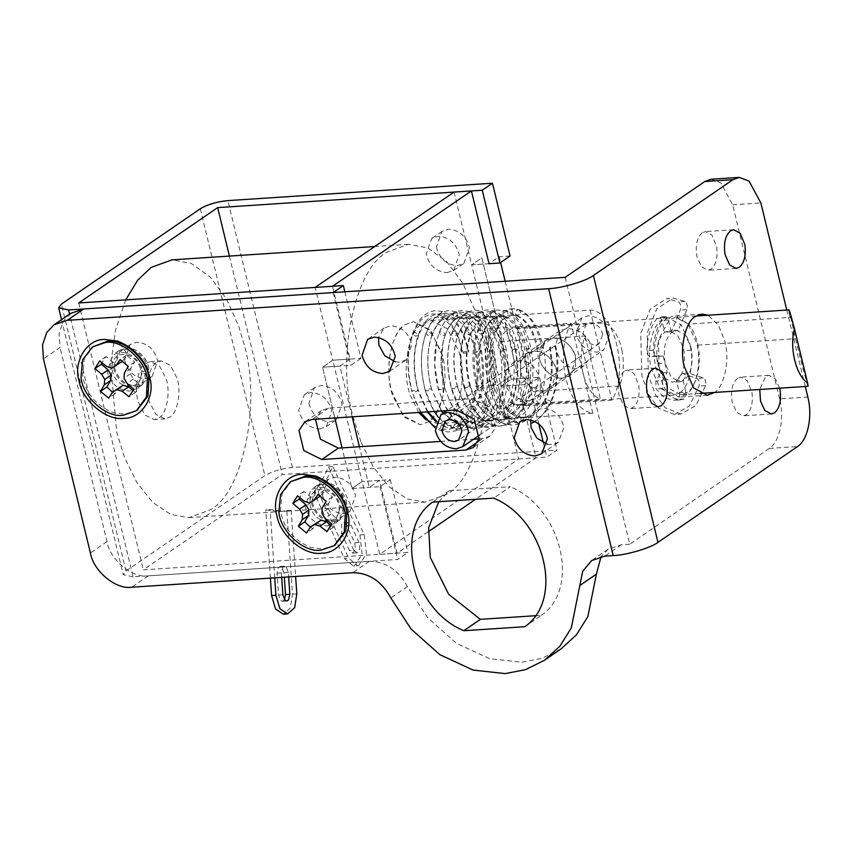 <?xml version="1.0" encoding="UTF-8"?>
<svg xmlns="http://www.w3.org/2000/svg" width="851" height="851" viewBox="0 0 851 851"><rect width="100%" height="100%" fill="white"/><g stroke="black" fill="none" stroke-linecap="round" stroke-linejoin="round"><path stroke-width="0.64" stroke-dasharray="4.25 3.19" d="M94.035 345.825L84.281 358.622L82.621 375.589C85.419 392.79 95.461 405.119 112.768 412.586L124.778 414.16L137.085 410.235M125.278 385.716L130.554 386.407C138.522 385.067 142.074 379.748 141.192 370.451C138.319 360.399 132.192 355.048 122.81 354.41C107.726 354.654 108.683 380.982 125.278 385.716M133.267 390.673L135.447 392.428L140.149 384.801L133.394 379.035L130.394 373.855L130.831 368.43L134.628 361.983L126.448 355.197L122.406 361.452L118.14 363.696L112.928 362.079L106.045 356.537L101.854 362.675M112.502 392.215L115.055 393.768L119.087 387.513M106.045 356.537L99.673 360.909M112.928 362.079L106.556 366.451M118.14 363.696L111.768 368.068M126.448 355.197L120.076 359.569M134.628 361.983L128.256 366.355M130.831 368.43L124.459 372.812M130.394 373.855L124.023 378.227M133.394 379.035L127.022 383.418M140.149 384.801L133.777 389.173M135.447 392.428L129.075 396.8M115.055 393.768L108.683 398.14M291.914 480.698L282.149 493.495L280.5 510.472C283.287 527.673 293.34 540.002 310.647 547.47L322.646 549.044L334.964 545.119M323.146 520.599L328.422 521.291C336.4 519.95 339.943 514.621 339.07 505.334C336.188 495.282 330.06 489.931 320.678 489.293C305.594 489.538 306.551 515.866 323.146 520.599M331.135 525.556L333.326 527.312L338.028 519.684L331.273 513.919L328.263 508.728L328.709 503.313L332.496 496.856L324.316 490.08L320.284 496.335L316.008 498.58L310.806 496.963L303.913 491.421L299.733 497.548M310.37 527.099L312.923 528.652L316.955 522.397M303.913 491.421L297.542 495.793M310.806 496.963L304.435 501.335M316.008 498.58L309.636 502.952M324.316 490.08L317.944 494.452M332.496 496.856L326.124 501.239M328.709 503.313L322.338 507.685M328.263 508.728L321.891 513.11M331.273 513.919L324.901 518.291M338.028 519.684L331.656 524.056M333.326 527.312L326.954 531.684M312.923 528.652L306.551 533.024M462.912 352.367C466.774 350.835 468.582 350.718 468.337 352.016C464.476 353.537 462.667 353.654 462.912 352.367L462.487 352.942C459.104 335.209 451.945 323.497 440.988 317.806L439.329 314.785L442.318 311.572L444.733 314.721C455.828 319.221 463.699 331.645 468.337 352.016L468.763 351.431C466.646 341.432 463.423 332.943 459.083 325.954C451.434 314.476 444.977 312.253 443.073 311.7L436.159 310.626C428.851 311.136 422.756 315.136 417.873 322.635L412.682 333.135C406.64 350.942 406.384 370.483 411.905 391.737L412.139 391.3C412.512 392.439 414.437 392.215 417.947 390.662C412.586 370.121 412.778 351.357 418.511 334.347C424.883 318.136 433.627 311.594 444.733 314.721L443.137 317.487L435.659 317.125L430.138 319.082C425.649 321.816 421.83 327.295 418.681 335.528L415.288 336.145L412.852 334.326L412.682 333.145L414.501 332.241L418.511 334.347L418.681 335.528C413.15 351.899 412.99 370.132 418.181 390.226L417.947 390.662C417.586 389.524 415.65 389.737 412.139 391.3C406.767 370.483 407.001 351.484 412.852 334.326C419.32 318.061 428.149 311.551 439.329 314.785C450.445 319.391 458.306 331.922 462.912 352.367M531.875 423.032L541.896 416.096L549.991 403.576C557.299 386.311 559.001 367.228 555.086 346.304C556.203 347.304 554.618 347.931 550.31 348.187C549.182 347.197 550.778 346.57 555.086 346.304L555.873 346.687C559.735 367.1 558.054 385.843 550.842 402.906L550.129 400.864L545.885 399.417L529.641 416.99L518.387 417.352C507.175 413.426 498.835 402.417 493.378 384.301C488.538 365.792 488.697 348.857 493.867 333.518L502.356 319.614L513.44 315.125L511.781 315.168C505.664 315.647 500.356 321.423 495.878 332.496L493.867 333.518L490.836 332.411L489.857 330.156L491.857 329.135L495.782 331.337L495.878 332.496C490.623 347.995 490.463 365.292 495.388 384.386L493.378 384.301L489.144 386.024L491.144 386.109L495.388 384.386C497.899 393.205 501.335 400.534 505.696 406.363L508.59 409.842L519.738 417.309L518.387 417.352L516.142 421.288L517.759 423.447L519.121 423.404L521.195 421.107L520.833 418.075L519.738 417.309L529.641 416.99L532.162 415.82C537.141 413.075 541.438 407.831 545.034 400.087L547.065 403.087L549.991 403.576L550.842 402.906L545.555 412.075L535.162 421.532M550.31 348.187L549.512 347.804C553.118 366.983 551.618 384.407 545.034 400.087L545.885 399.417C552.384 383.939 553.863 366.855 550.31 348.187M418.735 412.458L410.31 395.151C401.257 372.259 407.937 330.624 422.5 323.529L430.851 320.497L447.456 328.794L458.966 351.623C466.976 374.631 459.848 413.82 445.977 420.575L437.627 423.607L426.138 419.99M405.15 324.667L413.501 321.646L430.106 329.933L441.616 352.761C449.626 375.77 442.499 414.958 428.627 421.713L420.277 424.745L404.47 417.33L392.96 396.289C383.907 373.408 390.588 331.773 405.15 324.667L413.501 321.646L430.968 330.943L442.371 355.697L443.211 395.13L437.18 411.873L428.627 421.713L420.277 424.745L402.81 415.437L391.29 390.247C388.928 380.631 388.29 370.142 389.364 358.782C391.875 341.442 397.13 330.071 405.15 324.667M505.154 281.266L528.567 378.025L518.365 385.024L535.981 457.817L475.528 499.314M454.062 192.071L471.667 264.852L489.017 263.714L499.218 256.715L500.611 262.491M352.186 416.841L339.911 366.079L350.101 359.079L332.496 286.287M428.17 531.822L397.066 553.171L379.45 480.389L369.26 487.389L359.42 446.743M489.017 263.714L471.667 264.852L501.016 386.173L511.217 379.174L481.868 257.864L471.667 264.852L481.868 257.864L511.217 379.174L501.016 386.173L518.631 458.955L379.716 554.309L362.1 481.528L351.91 488.527L342.07 447.881L351.91 488.527L369.26 487.389M379.45 480.389L362.1 481.528L390.301 479.677L380.099 486.676L351.91 488.527L362.1 481.528L332.752 360.218L322.561 367.217L334.837 417.979L322.561 367.217L332.752 360.218L315.147 287.425M518.365 385.024L501.016 386.173L529.216 384.312L539.406 377.312L511.217 379.174L528.567 378.025M510.057 256.002L499.218 256.715M344.846 291.808L360.952 358.367L332.752 360.218L350.101 359.079M360.952 358.367L350.75 365.366L322.561 367.217L339.911 366.079M379.716 554.309L397.066 553.171M518.631 458.955L535.981 457.817M312.253 502.005C315.402 513.589 322.391 519.77 333.22 520.567L339.783 518.333L345.378 502.728C342.23 491.144 335.241 484.964 324.412 484.166L317.849 486.4L312.253 502.005M322.455 495.005C325.603 506.59 332.581 512.781 343.41 513.568L349.974 511.345L355.569 495.729C352.431 484.145 345.442 477.964 334.613 477.166L328.05 479.4L322.455 495.005M114.385 367.121C117.534 378.706 124.512 384.897 135.341 385.684L141.904 383.461L147.5 367.845C144.362 356.261 137.373 350.08 126.544 349.293L119.98 351.516L114.385 367.121M124.576 360.122C127.724 371.706 134.713 377.897 145.542 378.684L152.106 376.461L157.701 360.845C154.552 349.261 147.563 343.081 136.734 342.293L130.171 344.517L124.576 360.122M447.115 272.628L453.679 270.405L459.274 254.8C456.125 243.216 449.137 237.025 438.308 236.238L431.744 238.461L426.149 254.077C429.298 265.661 436.286 271.841 447.115 272.628M436.34 247.077C439.488 258.661 446.477 264.842 457.306 265.64L463.869 263.406L469.465 247.801C466.316 236.216 459.327 230.025 448.498 229.238L441.946 231.461L436.34 247.077M319.678 428.893L326.231 426.67L331.837 411.065C328.688 399.481 321.699 393.29 310.87 392.502L304.307 394.726L298.712 410.342C301.86 421.926 308.849 428.106 319.678 428.893M308.902 403.342C312.051 414.926 319.04 421.107 329.869 421.894L336.432 419.671L342.028 404.065C338.879 392.481 331.89 386.29 321.061 385.503L314.508 387.726L308.902 403.342M539.374 357.26C539.991 367.589 553.118 379.663 562.5 378.025L569.713 375.578L575.467 367.366L575.446 356.431C571.244 344.623 563.702 338.475 552.81 337.985L545.597 340.432L539.374 357.26M555.288 346.336C558.107 359.888 565.064 367.324 576.159 368.643L583.807 365.898L590.722 357.069L591.381 345.495C586.509 334.135 578.212 328.507 566.489 328.614L559.692 330.762L555.288 346.336M540.47 393.045L536.502 398.374L529.716 400.523C517.536 400.576 509.164 394.662 504.611 382.79L505.632 371.664L512.376 363.239L520.014 360.494C529.822 361.25 536.513 367.526 540.077 379.312L540.47 393.045M533.694 351.112C543.98 351.399 551.416 357.154 555.99 368.387C557.575 373.174 557.426 377.95 555.543 382.695L550.597 388.694L543.374 391.141L529.311 386.109L520.642 372.302L520.727 361.76L526.471 353.559L533.694 351.112L526.471 353.559L520.918 361.154L520.386 371.079C521.355 381.259 534.279 392.736 543.374 391.141L550.597 388.694L556.873 372.323C556.501 361.888 543.246 349.442 533.694 351.112M145.691 363.292L150.393 361.59L159.594 366.09L166.073 378.631C170.753 391.545 166.828 414.022 158.903 417.873L154.201 419.575L145 415.075L138.522 402.534C133.841 389.62 137.777 367.143 145.691 363.292M149.372 401.821C144.681 388.907 148.617 366.43 156.541 362.579L161.233 360.877L170.445 365.377L176.923 377.918C181.603 390.832 177.668 413.309 169.743 417.16L165.051 418.862L155.85 414.363L149.372 401.821M125.703 299.882L115.587 329.762L110.704 364.6L116.768 432.468L124.491 457.327L136.926 482.591L152.84 502.473L170.817 514.472L188.965 517.599L209.846 510.036C242.684 493.825 261.587 403.055 244.216 344.985L238.823 326.497L226.526 299.009L210.144 276.947L191.241 263.448L172.019 259.853M360.888 441.786L353.165 416.937C335.794 358.867 354.697 268.097 387.535 251.885L408.416 244.311L427.638 247.907L446.541 261.406L462.923 283.468L475.209 310.955L480.613 329.454C497.973 387.513 479.07 478.283 446.232 494.505L425.362 502.069L407.214 498.931L389.237 486.932L373.312 467.05L360.888 441.786M286.808 510.557L291.148 510.27L284.383 511.334L270.118 509.589L265.778 509.877L280.053 511.621L286.808 510.557L292.467 594.136L290.319 607.997L283.298 614.167M357.728 565.766L358.707 565.607L366.483 553.82L364.217 534.63L332.815 466.55C328.656 476.443 323.742 484.857 318.061 491.793L313.721 492.08L344.336 558.469L353.388 566.043L357.728 565.766L348.676 558.182L344.336 558.469M332.815 466.55L328.486 466.837C324.316 476.73 319.402 485.144 313.721 492.08M525.163 405.842L503.398 315.87L590.147 310.168C614.305 309.498 629.463 372.185 611.912 400.14L525.163 405.842L517.419 415.245L508.111 418.969L506.047 418.958L592.796 413.256C580.456 411.214 571.489 399.715 565.872 378.769C563.5 368.823 562.851 358.335 563.958 347.304C565.138 337.528 567.5 329.528 571.032 323.295L484.283 328.997L492.016 319.593L501.335 315.87L430.851 320.497M503.398 315.87L501.335 315.87M506.047 418.958L484.283 328.997M592.796 413.256L571.032 323.295M364.217 534.63L359.877 534.917L328.486 466.837M359.877 534.917L362.154 554.107L354.378 565.894L353.388 566.043M341.485 533.215L349.527 550.629L352.867 553.107L355.463 549.172L354.697 542.768L346.676 525.386L343.666 522.865L341.73 524.184L341.485 533.215L345.825 532.928L346.07 523.897L348.006 522.578L351.016 525.099L346.676 525.386M318.061 491.793L348.676 558.182M351.016 525.099L359.037 542.481L359.803 548.884L357.207 552.82L353.856 550.352L349.527 550.629M345.825 532.928L353.856 550.352M270.395 578.106L265.778 509.877M284.521 599.732L282.447 601.274L280.649 600.529L278.543 595.051L277.054 573.18L278.426 567.468L280.117 566.479L281.904 567.223L284.021 572.68L284.33 577.191M274.735 577.829L270.118 509.589M291.148 510.27L295.627 576.457M281.702 577.372L281.394 572.893L282.755 567.181L284.457 566.202L286.244 566.936L288.361 572.404L288.659 576.914M133.118 576.85L123.235 574.712L125.969 570.989L264.884 475.635C272.139 471.337 281.319 468.624 292.425 467.497L557.011 450.105L546.821 457.104L282.234 474.496L143.319 569.851L407.906 552.459L397.704 559.458L133.118 576.85L69.569 314.136M333.145 292.574L350.75 365.366M229.398 256.087L282.234 474.496M78.749 302.967L143.319 569.851M590.147 310.168L611.912 400.14M539.406 377.312L557.011 450.105M529.216 384.312L538.779 423.872M543.385 442.882L546.821 457.104M380.099 486.676L397.704 559.458M390.301 479.677L407.906 552.459M681.938 373.504L696.809 378.355C698.948 379.706 699.703 382.269 699.075 386.056L689.438 405.906L674.439 414.511L680.949 414.075L695.948 405.48L705.585 385.631C706.202 381.844 705.447 379.28 703.309 377.929L688.438 373.078L681.938 373.504L676.502 380.78C683.172 375.057 685.661 365.026 683.981 350.686L683.374 347.761L677.673 335.39L668.939 330.741L671.662 331.05L680.289 310.072C681.257 306.594 680.726 303.86 678.715 301.892L666.822 298.52L673.322 298.095L685.215 301.467C687.236 303.435 687.757 306.158 686.789 309.647L678.173 330.624L671.662 331.05M683.002 380.344L685.863 392.151L679.353 392.577L676.502 380.78L683.002 380.344L688.438 373.078M679.353 392.577C679.938 395.97 679.364 398.236 677.63 399.374L673.513 400.332L664.237 397.598L656.068 388.833L655.813 381.067L660.663 373.036L656.642 356.431L649.845 356.399C647.951 355.973 646.941 354.016 646.803 350.538C647.451 335.837 651.132 324.859 657.855 317.614L660.153 317.391L661.908 320.444L664.759 332.252L668.929 330.741L664.759 332.252C657.78 338.475 655.376 348.984 657.546 363.76L663.589 377.631L672.322 382.29L676.502 380.78M674.439 414.511L658.759 408.225L649.143 395.502L641.952 376.195L640.686 333.507L650.27 309.126L666.822 298.52M685.863 392.151C686.438 395.545 685.863 397.811 684.14 398.949L680.013 399.906L670.748 397.172L662.578 388.407L662.312 380.642L655.813 381.067M678.173 330.624L675.439 330.316L671.269 331.826L668.407 320.019L666.652 316.966L664.354 317.189C657.632 324.433 653.951 335.411 653.313 350.112C653.44 353.59 654.451 355.548 656.344 355.973L663.152 356.005L667.163 372.6L662.312 380.642M680.949 414.075L665.269 407.799L655.653 395.077L648.462 375.77L647.185 333.071L656.781 308.7L673.322 298.095M667.163 372.6L660.663 373.036M663.152 356.005L656.642 356.431M671.269 331.826L664.759 332.252M609.369 335.039C606.518 323.103 599.498 316.678 588.296 315.753L581.733 317.976L576.201 333.9C579.467 345.336 586.435 351.42 597.104 352.144L603.667 349.921L609.369 335.039M602.699 334.603C600.987 327.444 596.774 323.582 590.062 323.029L586.126 324.369L582.797 333.922C584.765 340.783 588.945 344.432 595.338 344.868L599.274 343.527L602.699 334.603M789.079 309.902L795.462 338.719C802.631 368.377 810.343 396.364 807.588 382.982M688.576 324.082L675.683 317.349L669.418 319.625L658.472 339.56L659.1 369.132L667.663 387.694L680.757 394.673L687.023 392.407C696.331 387.694 702.266 362.686 697.841 345.134C696.246 336.953 693.15 329.933 688.576 324.082L790.462 317.38M691.565 350.186L690.969 347.261L685.257 334.89L676.524 330.241L672.354 331.752C665.365 337.975 662.961 348.485 665.142 363.271L671.184 377.142L679.917 381.791L684.087 380.28C690.757 374.557 693.257 364.526 691.565 350.186L683.981 350.686M552.81 337.985L545.597 340.432L540.034 348.027L539.502 357.963C540.47 368.143 553.395 379.62 562.5 378.025L569.713 375.578L575.989 359.196C575.616 348.772 562.362 336.326 552.81 337.985M690.533 347.123L689.746 343.389L681.194 324.827L668.088 317.849L661.823 320.125C652.366 324.88 646.494 350.506 651.143 368.036L660.068 388.194L673.173 395.172L679.438 392.907C688.406 388.29 694.459 364.654 690.533 347.123M622.219 351.612C619.028 336.166 613.039 326.603 604.242 322.923L517.493 328.624L513.025 328.039L504.686 331.996L498.378 341.751L585.126 336.049C580.967 346.889 580.201 359.048 582.829 372.525C586.254 386.886 592.105 395.736 600.38 399.087L513.632 404.789L518.11 405.363L526.439 401.417L532.747 391.662L619.496 385.96C623.421 375.929 624.326 364.473 622.219 351.612M604.242 322.923L619.496 385.96M517.493 328.624L532.747 391.662M585.126 336.049L600.38 399.087M498.378 341.751L513.632 404.789M148.723 368.643C148.361 358.526 135.511 346.463 126.246 348.08L119.246 350.452L113.343 367.441C116.832 379.631 124.257 386.12 135.639 386.897L142.638 384.524L148.723 368.643L142.542 371.961C140.787 363.122 135.469 356.824 126.597 353.069L120.193 352.229L113.194 354.601L107.29 371.589C110.779 383.79 118.204 390.269 129.586 391.045L136.585 388.673L142.542 371.961L148.989 377.897M346.602 503.526C346.229 493.41 333.379 481.336 324.125 482.953L317.125 485.325L311.211 502.324C314.7 514.515 322.135 521.003 333.518 521.78L340.506 519.408L346.602 503.526L340.411 506.845C338.655 498.005 333.347 491.708 324.465 487.953L318.072 487.112L311.072 489.485L305.158 506.473C308.647 518.674 316.083 525.152 327.454 525.929L334.454 523.556L340.411 506.845L346.857 512.781M702.277 232.738C697.043 237.408 695.235 245.279 696.873 256.364L701.405 266.767L707.947 270.256L711.085 269.129C716.085 264.842 717.957 257.321 716.691 246.567L711.957 235.089L705.415 231.6L702.277 232.738M667.258 318.306C657.483 323.263 651.249 349.527 655.898 367.94L665.408 389.79L679.162 397.119L685.746 394.736C695.012 389.928 701.415 365.739 697.522 347.346L696.575 342.74L687.587 323.252L673.832 315.923L667.258 318.306M713.936 392.885C723.201 388.067 729.605 363.888 725.712 345.495L724.765 340.889L718.34 324.986L708.106 315.221M624.304 371.132C619.071 375.802 617.262 383.684 618.9 394.768L623.421 405.172L629.974 408.661L633.112 407.523C638.112 403.236 639.984 395.715 638.718 384.96L633.984 373.483L627.432 369.994L624.304 371.132M737.498 378.301C732.264 382.982 730.456 390.854 732.094 401.938L736.615 412.341L743.168 415.831L746.306 414.703C751.305 410.405 753.178 402.885 751.912 392.13L747.178 380.663L740.625 377.174L737.498 378.301M779.676 388.173L775.367 378.812L768.825 375.323L765.687 376.45L759.752 389.481M547.353 444.243L551.682 444.584L558.245 442.36L563.958 427.479C561.096 415.543 554.075 409.118 542.885 408.193L536.321 410.416L530.641 419.905M395.215 361.813L399.545 362.154L406.108 359.93L411.82 345.038C408.959 333.113 401.938 326.688 390.747 325.763L384.184 327.986L378.504 337.475M565.202 277.32L629.761 544.204L769.315 448.413C779.654 441.914 784.601 418.149 779.633 398.896L807.822 397.045M711.01 179.253L720.85 182.901L732.668 204.793L779.633 398.896M786.781 310.051L805.269 386.492M535.3 615.73L541.353 615.337L524.79 626.708M438.744 501.728L449.254 490.75L432.68 502.122M449.254 490.75L510.249 486.74L493.676 498.122M541.353 615.337C580.978 588.466 561.415 507.643 510.249 486.74M479.039 438.882L482.506 438.659L489.719 436.212L495.58 427.617L490.708 407.586L472.773 398.63L328.646 408.097L321.38 410.554L315.487 419.245M440.616 441.414L473.539 439.244M629.761 544.204L621.294 544.757L608.167 549.214L601.072 556.618M70.612 313.413L63.314 321.135L59.113 333.411L60.006 347.495L43.444 358.877M561.086 648.877L542.066 658.291L521.716 662.227L489.644 658.685L456.423 643.282L427.617 617.624L407.416 586.552C398.268 569.872 385.567 561.469 369.313 561.33L148.308 575.85C132.607 578.542 109.875 559.703 106.971 541.598L60.006 347.495M518.333 309.594C521.567 311.87 521.248 313.966 517.376 315.891C514.153 313.625 514.472 311.519 518.333 309.594L511.994 308.679C504.856 309.317 498.973 313.381 494.325 320.87L489.857 330.156C484.091 347.155 483.857 365.781 489.134 386.024C494.931 406.012 504.462 418.49 517.759 423.447L519.121 423.404C506.536 418.894 497.218 406.459 491.144 386.109C485.772 365.292 486.006 346.293 491.857 329.135L501.367 313.679L513.781 308.679L518.333 309.594C529.45 314.2 537.311 326.731 541.917 347.176L543.353 347.57C547.204 367.93 545.534 386.631 538.343 403.661L537.045 401.098L534.034 400.087L532.513 400.874L532.758 402.353L536.821 404.438L538.343 403.661L533.056 412.809C527.322 420.617 520.397 424.734 512.281 425.149L505.951 424.266C509.579 422.085 509.802 419.979 506.643 417.958C503.015 420.139 502.792 422.245 505.951 424.266C493.367 419.756 484.049 407.331 477.985 386.971C472.603 366.153 472.837 347.165 478.688 329.997L486.261 316.551L495.995 310.03L505.164 310.466C516.28 315.061 524.142 327.592 528.748 348.038C532.662 368.962 530.971 388.045 523.652 405.299C515.727 421.66 505.43 428.276 492.782 425.128C480.209 420.617 470.88 408.193 464.816 387.843C459.434 367.015 459.668 348.027 465.518 330.869L477.932 313.125L491.995 311.328C503.122 315.934 510.972 328.454 515.578 348.91C519.493 369.823 517.802 388.907 510.483 406.172C502.558 422.532 492.261 429.138 479.613 426L471.007 421.405L459.742 408.118L451.647 388.705C446.264 367.887 446.498 348.889 452.349 331.73L458.7 319.774L468.114 312.264L478.836 312.189C489.953 316.795 497.814 329.326 502.409 349.772C506.334 370.685 504.632 389.779 497.314 407.033C489.389 423.394 479.102 430 466.444 426.862L454.487 419.32L444.52 405.278L438.478 389.567L434.659 364.217L436.914 340.166L439.18 332.603C445.647 316.338 454.477 309.817 465.667 313.062C476.783 317.668 484.644 330.188 489.251 350.633C493.165 371.557 491.463 390.641 484.155 407.895C476.22 424.255 465.933 430.872 453.285 427.723C440.701 423.213 431.383 410.788 425.309 390.439C419.937 369.611 420.171 350.623 426.021 333.464C432.489 317.2 441.307 310.689 452.498 313.923C463.614 318.529 471.475 331.05 476.081 351.506C479.996 372.419 478.294 391.503 470.986 408.767C463.05 425.128 452.764 431.734 440.116 428.596L441.85 430.936L443.126 430.936L445.509 427.106L435.818 421.67M427.33 411.895L417.947 390.662M441.403 410.969L431.553 389.269C430 388.513 427.925 388.896 425.309 390.439C426.862 391.194 428.947 390.8 431.553 389.269C426.351 369.334 426.532 351.112 432.095 334.603C430.553 336.858 428.521 336.475 426.021 333.464C427.564 331.209 429.585 331.592 432.095 334.603C438.286 318.87 446.775 312.519 457.551 315.54L453.966 317.785L452.498 313.923L454.636 311.679L456.083 311.689L457.157 312.487L457.551 315.54C468.316 319.912 475.954 331.975 480.453 351.729L475.124 352.346L480.528 350.548L481.411 350.889L480.453 351.729C484.315 372.057 482.708 390.641 475.635 407.491L472.752 406.065L470.348 406.852L470.986 408.767L475.294 410.139L476.273 409.405L475.635 407.491C467.922 423.543 457.881 430.085 445.509 427.106L443.775 424.766L441.19 425.553L440.116 428.596C427.532 424.085 418.213 411.65 412.139 391.3M426.021 333.464L431.063 322.646C435.903 315.136 441.967 311.126 449.254 310.615L456.083 311.679C457.966 312.232 464.338 314.434 471.88 325.763C476.156 332.645 479.326 341.028 481.411 350.889C485.453 372.11 483.74 391.609 476.273 409.405L470.635 419.181C464.263 427.776 456.583 432.021 447.573 431.914L441.85 430.936L435.042 427.798M425.309 390.439L425.287 390.598C419.841 369.642 420.096 350.378 426.064 332.826M445.243 334.794L443.19 341.666C439.903 356.303 440.414 371.759 444.743 388.035L444.722 387.982C442.084 387.652 440.01 388.173 438.478 389.567C441.105 389.907 443.19 389.375 444.722 387.982L441.095 364.217L443.19 341.666L445.243 334.794C442.626 336.432 440.616 335.709 439.18 332.603C441.797 330.954 443.818 331.688 445.243 334.794C451.253 319.487 459.508 313.306 469.986 316.253L466.157 317.391L465.667 313.062L468.912 311.615L470.348 313.083L469.986 316.253C480.464 320.487 487.878 332.209 492.261 351.42L487.602 351.729L489.251 350.633L493.527 350.059L492.261 351.42C496.005 371.164 494.452 389.215 487.58 405.587L482.911 405.448L484.155 407.895L487.197 408.874L488.91 407.714L487.58 405.587C480.092 421.192 470.337 427.553 458.317 424.66L456.774 423.117L454.796 423.415L453.285 427.723L454.817 429.266L457.923 427.819L458.317 424.66L443.031 413.192M439.18 332.603L444.158 322.433C448.934 315.008 454.934 311.051 462.157 310.551L468.912 311.615C481.155 316.902 489.485 329.805 493.899 350.325C497.888 371.259 496.197 390.492 488.825 408.044C485.442 415.533 481.134 421.256 475.879 425.223C471.209 428.702 466.135 430.383 460.678 430.255L454.817 429.266L438.222 417.139M479.613 426C483.453 426.202 484.559 424.383 482.932 420.522C479.092 420.309 477.996 422.139 479.613 426L471.007 421.405C462.125 414.235 455.593 403.278 451.402 388.513C446.073 368.047 446.328 349.229 452.158 332.071L458.7 319.774L461.891 316.221C470.837 308.392 478.751 310.168 481.57 311.423L483.198 313.679L482.113 316.721L479.379 317.497L478.273 316.657L478.836 312.189L481.57 311.423C493.591 316.54 501.835 329.305 506.281 349.729L503.835 351.037L499.973 351.08L502.409 349.772L506.281 349.729C510.217 370.419 508.536 389.428 501.239 406.767L499.282 403.853L495.42 403.991L497.314 407.033L501.239 406.767L495.739 416.288C489.57 424.596 482.134 428.734 473.411 428.691L467.614 427.713L468.933 427.702L471.092 425.489L470.773 422.426L469.592 421.575L466.997 422.394L466.444 426.862L467.614 427.713C460.614 425.436 454.487 420.564 449.232 413.097L444.52 405.278L438.478 389.567C433.904 372.344 433.382 355.888 436.914 340.166L439.222 332.486M518.993 309.721L518.993 309.721C520.78 310.243 527.003 312.402 534.332 323.561C538.375 330.177 541.385 338.177 543.353 347.57L541.608 348.633L537.002 348.729C540.587 367.866 539.087 385.237 532.513 400.874L532.513 400.874C527.939 410.522 522.461 416.256 516.089 418.075L512.132 418.703L507.292 418.043L496.027 410.459L493.389 407.289C488.985 401.459 485.506 394.087 482.964 385.195L481.687 384.982C477.188 385.907 475.954 386.567 477.985 386.971C482.474 386.056 483.719 385.386 481.687 384.982C476.858 366.483 477.017 349.57 482.177 334.241L479.113 333.656L477.432 330.933L478.688 329.997L482.964 331.571L483.442 333.305L482.177 334.241L488.942 322.135L497.665 316.264L505.707 316.604L504.324 316.561L502.675 314.242L505.164 310.466L507.696 311.381L507.962 314.445L505.707 316.604C515.621 320.614 522.652 331.709 526.801 349.91L524.673 349.697L525.641 348.772L530.95 348.367L526.801 349.91C530.354 368.547 528.875 385.599 522.397 401.055L520.099 401.81L520.067 402.714L523.652 405.299L525.897 404.65L525.269 402.523L522.397 401.055C515.344 415.745 506.164 421.734 494.856 419.022C490.984 420.043 490.304 422.075 492.782 425.128C496.654 424.106 497.346 422.064 494.856 419.022C483.591 415.075 475.22 404.012 469.741 385.822C465.582 386.354 463.933 387.035 464.816 387.843C468.975 387.301 470.614 386.631 469.741 385.822L470.412 386.067C465.465 366.909 465.614 349.538 470.869 333.964L470.231 334.666C466.125 334.773 464.55 333.507 465.518 330.869C469.624 330.762 471.199 332.028 470.231 334.666L481.464 318.529L493.984 316.859L491.889 317.125L490.421 315.604L491.995 311.328L494.729 311.402L495.718 314.168L493.984 316.859C504.015 320.923 511.121 332.145 515.312 350.538L512.642 350.623L512.77 349.804L515.578 348.91L518.61 349.08L515.312 350.538C518.908 369.408 517.419 386.673 510.845 402.321L508.132 402.427L507.951 404.342L510.483 406.172L513.196 406.065L513.376 404.14L510.845 402.321C503.707 417.213 494.399 423.277 482.932 420.522L474.954 416.299L464.774 404.331L457.434 386.822C453.913 386.928 451.987 387.556 451.647 388.705C455.168 388.599 457.093 387.971 457.434 386.822L457.678 387.014C452.689 367.706 452.838 350.197 458.136 334.486L457.944 334.837C454.455 335.751 452.594 334.709 452.349 331.73C455.838 330.816 457.7 331.858 457.944 334.837L463.827 323.699L472.369 316.859L482.113 316.721C492.325 320.859 499.569 332.294 503.835 351.037C507.494 370.281 505.983 387.886 499.282 403.853C491.984 419.054 482.485 425.245 470.773 422.426L459.593 415.448L450.264 402.342L444.722 387.982M463.816 323.699L458.136 334.486M457.434 386.822C452.477 367.866 452.647 350.538 457.944 334.837M469.741 385.822C464.859 367.175 465.029 350.123 470.231 334.666M492.484 425.043L492.484 425.043C479.315 419.937 469.869 407.448 464.135 387.599L464.816 387.843M482.964 385.195C478.039 366.111 478.198 348.814 483.442 333.305C486.729 324.816 490.687 319.433 495.303 317.178L497.665 316.264C498.037 315.71 500.26 315.806 504.324 316.561L504.324 316.561C515.078 322.55 521.844 333.549 524.61 349.591L524.61 349.591C528.194 368.749 526.684 386.163 520.099 401.81L520.099 401.81C508.419 423.553 499.739 419.639 494.814 419L494.452 418.894C484.113 415.245 476.103 404.31 470.412 386.067M507.292 418.043L506.643 417.958C495.452 414.043 487.134 403.055 481.687 384.982M517.376 315.891L513.451 315.125L517.376 315.891C527.28 319.891 534.29 330.975 538.428 349.123M432.095 334.603L432.053 335.241C435.148 327.124 438.903 321.731 443.318 319.051L448.732 317.125L453.966 317.785C464.731 323.359 471.794 334.879 475.124 352.346L475.124 352.346C478.836 372.366 477.241 390.535 470.348 406.852L470.348 406.852C457.998 429.542 449.232 425.436 443.765 424.766L436.159 420.702M432.053 335.241L432.053 335.241C426.617 351.357 426.457 369.313 431.574 389.109L431.553 389.269M445.201 334.9L445.201 334.9C452.572 317.349 459.71 317.21 461.614 317.051L466.752 317.7C477.113 322.795 484.059 334.135 487.602 351.729L487.602 351.729C491.272 371.462 489.708 389.364 482.911 405.448L482.911 405.448C471.103 427.596 461.785 423.883 456.774 423.117L443.222 413.065M463.827 323.699C471.645 316.742 476.837 314.668 479.379 317.497L487.963 323.774L493.718 332.539L499.973 351.08C503.601 370.557 502.058 388.237 495.356 404.119L495.356 404.119C483.708 425.989 474.539 422.319 469.592 421.575L469.592 421.575C460.37 418.532 453.636 409.31 450.264 402.342L444.743 388.035M482.932 420.522L474.954 416.299C467.465 410.395 461.71 400.63 457.678 387.014M470.869 333.964C473.22 327.72 476.039 323.125 479.315 320.189L481.464 318.529C485.006 316.327 488.485 315.859 491.889 317.125L491.889 317.125C502.558 322.923 509.355 333.996 512.281 350.367L512.281 350.367C515.887 369.653 514.366 387.162 507.728 402.895L507.728 402.895C495.963 424.777 487.229 420.82 482.262 420.192M464.135 387.599C458.849 367.281 459.093 348.602 464.88 331.56L465.518 330.869M505.292 424.181C492.006 419.213 482.474 406.746 476.709 386.769L476.709 386.769C471.433 366.526 471.677 347.921 477.432 330.933L482.028 321.455C485.793 315.466 490.453 311.657 495.995 310.03L506.558 310.509C508.387 311.04 514.547 313.211 521.791 324.146C525.907 330.794 528.95 338.868 530.95 348.367C534.811 368.76 533.141 387.482 525.95 404.555L520.652 413.735C514.61 421.958 507.292 426.085 498.718 426.117L492.814 425.138M476.709 386.769L477.985 386.971M516.738 315.774C526.684 320.519 533.439 331.507 537.002 348.729L541.917 347.176M359.037 542.481L354.697 542.768M282.872 594.764L278.543 595.051M281.394 572.893L277.054 573.18M288.361 572.404L284.021 572.68M296.808 593.86L292.467 594.136M125.969 570.989L61.4 304.105M292.425 467.497L227.866 200.613M200.315 208.75L264.884 475.635M684.14 398.949L677.63 399.374M662.578 388.407L656.068 388.833M656.344 355.973L649.845 356.399M653.313 350.112L646.803 350.538M664.354 317.189L657.855 317.614M668.407 320.019L661.908 320.444M686.789 309.647L680.289 310.072M685.215 301.467L678.715 301.892M705.585 385.631L699.075 386.056M703.309 377.929L696.809 378.355M697.841 345.134L795.462 338.719M657.546 363.76L665.142 363.271M126.597 353.069L119.161 342.942M324.465 487.953L317.04 477.826M311.211 502.324L305.158 506.473M113.343 367.441L107.29 371.589M769.315 448.413L797.515 446.552M732.668 204.793L760.868 202.942M472.773 398.63L456.2 410.001M328.646 408.097L312.072 419.469M482.506 438.659L478.028 441.722M621.294 544.757L604.731 556.139M106.971 541.598L90.397 552.969M148.308 575.85L131.735 587.222M369.313 561.33L352.74 572.702M407.416 586.552L390.843 597.923M420.607 412.341L411.905 391.737M434.201 411.448L425.287 390.598M464.88 331.56C468.018 323.04 472.369 316.891 477.932 313.125C483.006 309.849 488.389 309.158 494.101 311.062C495.942 311.604 502.122 313.764 509.409 324.752C513.536 331.433 516.61 339.538 518.61 349.08C522.503 369.589 520.833 388.418 513.6 405.597L508.281 414.841C502.196 423.117 494.846 427.276 486.208 427.308L480.272 426.33M427.989 411.852L418.181 390.226M441.626 410.959L431.574 389.109M508.111 418.969L437.627 423.607M349.974 511.345L339.783 518.333M328.05 479.4L317.849 486.4M152.106 376.461L141.904 383.461M130.171 344.517L119.98 351.516M453.679 270.405L463.869 263.406M441.946 231.461L431.744 238.461M326.231 426.67L336.432 419.671M314.508 387.726L304.307 394.726M583.807 365.898L536.502 398.374M559.692 330.762L512.376 363.239M150.393 361.59L161.233 360.877M165.051 418.862L154.201 419.575M408.416 244.311L374.727 246.535M188.965 517.599L280.053 511.621M425.362 502.069L284.383 511.334M356.877 552.873L352.537 553.161M348.006 522.578L343.666 522.865M286.787 600.987L282.447 601.274M284.457 566.202L280.117 566.479M61.527 319.657L123.235 574.712M680.013 399.906L673.513 400.332M665.525 316.615L659.014 317.04M675.439 330.316L676.524 330.241M581.733 317.976L446.775 410.618M479.602 435.084L603.667 349.921M586.126 324.369L445.296 421.032M599.274 343.527L458.455 440.201M696.139 316.008L675.683 317.349M680.757 394.673L699.884 393.417M679.917 381.791L672.322 382.29M668.088 317.849L513.025 328.039M673.173 395.172L518.11 405.363M733.605 229.749L705.415 231.6M736.147 268.405L707.947 270.256M702.022 314.072L673.832 315.923M707.362 395.268L679.162 397.119M655.632 368.143L627.432 369.994M658.174 406.81L629.974 408.661M768.825 375.323L740.625 377.174M771.368 413.98L743.168 415.831M536.321 410.416L519.748 421.788M541.683 453.732L558.245 442.36M384.184 327.986L367.611 339.358M389.545 371.302L406.108 359.93M317.125 485.325L311.072 489.485M340.506 519.408L334.454 523.556M119.246 350.452L113.194 354.601M142.638 384.524L136.585 388.673M489.719 436.212L473.156 447.583M321.38 410.554L304.807 421.926M608.167 549.214L591.605 560.586"/><path stroke-width="1.28" d="M137.085 410.235L148.01 395.906L148.978 377.855C147.212 359.345 123.714 338.475 107.162 341.368L92.451 346.91L82.685 359.707L81.036 376.685C81.717 395.662 105.822 418.277 123.182 415.256L136.298 410.799L146.415 397.002L147.383 378.95C145.627 360.43 122.118 339.57 105.567 342.464L92.451 346.91M101.854 362.675L101.343 364.164L108.098 369.93L111.109 375.121L110.662 380.535L106.864 386.992L112.502 392.215M122.618 361.132L111.768 368.068L106.556 366.451L99.673 360.909L94.972 368.536L101.726 374.302L104.737 379.493L104.29 384.907L100.492 391.364L108.683 398.14L112.715 391.885L116.981 389.641L122.193 391.269L129.075 396.8L133.777 389.173L127.022 383.418L124.023 378.227L124.459 372.812L128.256 366.355L120.076 359.569L116.034 365.834M112.715 391.885L123.352 385.269L128.565 386.886L133.267 390.673M110.662 380.535L104.29 384.907M106.864 386.992L100.492 391.364M111.109 375.121L104.737 379.493M108.098 369.93L101.726 374.302M101.343 364.164L94.972 368.536M128.565 386.886L122.193 391.269M123.352 385.269L116.981 389.641M334.964 545.119L345.878 530.79L346.846 512.738C345.091 494.218 321.582 473.358 305.041 476.252L290.319 481.794L280.564 494.591L278.905 511.568C279.585 530.535 303.69 553.161 321.05 550.129L334.177 545.682L344.293 531.886L345.261 513.823C343.496 495.314 319.997 474.454 303.445 477.347L290.319 481.794M299.733 497.548L299.222 499.048L305.966 504.813L308.977 510.004L308.541 515.419L304.743 521.876L310.37 527.099M320.497 496.005L309.636 502.952L304.435 501.335L297.542 495.793L292.85 503.42L299.595 509.185L302.605 514.376L302.169 519.791L298.371 526.248L306.551 533.024L310.583 526.769L314.859 524.524L320.061 526.141L326.954 531.684L331.656 524.056L324.901 518.291L321.891 513.11L322.338 507.685L326.124 501.239L317.944 494.452L313.913 500.707M310.583 526.769L321.231 520.152L326.433 521.769L331.135 525.556M308.541 515.419L302.169 519.791M304.743 521.876L298.371 526.248M308.977 510.004L302.605 514.376M305.966 504.813L299.595 509.185M299.222 499.048L292.85 503.42M326.433 521.769L320.061 526.141M321.231 520.152L314.859 524.524M426.138 419.99L418.735 412.458M500.611 262.491L505.154 281.266M471.411 190.932L454.062 192.071L315.147 287.425L332.496 286.287L471.411 190.932L489.017 263.714L499.867 263.002L510.057 256.002L492.452 183.22L482.251 190.22L217.665 207.612L78.749 302.967L343.336 285.574L333.145 292.574L68.559 309.966L69.569 314.136M359.42 446.743L352.186 416.841M475.528 499.314L428.17 531.822M342.07 447.881L334.837 417.979L342.07 447.881M374.727 246.535L172.019 259.853L151.148 267.416L137.692 280.202L125.703 299.882M295.627 576.457L296.808 593.86L294.648 607.72L287.649 613.879L283.298 614.167L275.543 609.008L271.575 595.594L270.395 578.106M284.33 577.191L285.5 594.583L284.521 599.732M287.627 613.879L279.883 608.72L275.915 595.306L274.735 577.829M288.659 576.914L289.84 594.296L288.468 600.008L286.787 600.987L284.989 600.242L282.872 594.764L281.702 577.372M492.452 183.22L227.866 200.613C216.75 201.74 207.57 204.453 200.315 208.75L61.4 304.105L58.666 307.828L68.559 309.966M482.251 190.22L499.867 263.002M343.336 285.574L344.846 291.808M217.665 207.612L229.398 256.087M538.779 423.872L543.385 442.882M468.55 431.702C465.688 419.777 458.668 413.352 447.466 412.427L440.914 414.65L435.372 430.574C438.637 442.009 445.605 448.083 456.274 448.817L462.838 446.594L468.55 431.702M449.232 419.703L445.296 421.032L441.967 430.595C443.935 437.446 448.115 441.095 454.519 441.541L458.455 440.201L461.88 431.266C460.168 424.117 455.945 420.256 449.232 419.703M699.884 393.417L808.088 386.311L807.588 382.982C795.898 375.28 789.303 347.985 794.462 328.731C789.164 308.753 787.824 304.966 790.462 317.38M794.462 328.731L807.588 382.982M148.989 377.897L150.138 378.95C146.393 361.218 135.628 348.612 117.842 341.134L104.833 339.432C86.972 338.815 72.835 361.771 79.132 381.174C82.281 400.789 106.907 421.192 123.916 418.288C140.809 418.756 155.052 398.055 150.138 378.95M346.857 512.781L348.006 513.834C344.261 496.101 333.496 483.496 315.71 476.017L302.711 474.315C284.851 473.699 270.714 496.654 277.011 516.057C280.149 535.662 304.775 556.075 321.784 553.161C338.677 553.639 352.931 532.939 348.006 513.834M730.477 230.876C725.233 235.546 723.435 243.429 725.063 254.513L729.594 264.916L736.147 268.405L739.274 267.278C744.285 262.98 746.146 255.46 744.891 244.705L740.157 233.238L733.605 229.749L730.477 230.876M708.106 315.221L702.022 314.072L695.448 316.455C685.672 321.401 679.438 347.665 684.087 366.09L693.608 387.939L707.362 395.268L714.532 392.46M652.494 369.281C647.26 373.951 645.462 381.833 647.09 392.917L651.621 403.321L658.174 406.81L661.301 405.672C666.301 401.385 668.173 393.864 666.907 383.11L662.184 371.632L655.632 368.143L652.494 369.281M759.752 389.481L760.539 401.215L764.815 410.49L771.368 413.98L774.495 412.841C779.495 408.554 781.367 401.034 780.101 390.279L779.676 388.173M530.641 419.905L531.013 427.457L536.875 438.116L547.353 444.243M526.312 419.564L519.748 421.788L514.206 437.712C517.482 449.147 524.45 455.232 535.119 455.955L541.683 453.732L547.384 438.85C544.534 426.915 537.502 420.49 526.312 419.564M378.504 337.475L378.886 345.027L384.737 355.686L395.215 361.813M374.174 337.134L367.611 339.358L362.079 355.282C365.345 366.717 372.312 372.802 382.982 373.525L389.545 371.302L395.247 356.42C392.396 344.485 385.375 338.06 374.174 337.134M786.781 310.051L760.868 202.942L749.04 181.05L739.211 177.402L711.01 179.253L704.756 181.529L565.202 277.32L83.738 308.966L67.165 320.338L548.629 288.691C561.841 288.287 586.456 281.011 593.392 275.469L657.961 542.353C651.026 547.895 626.41 555.171 613.199 555.575L604.731 556.139L591.605 560.586L582.68 571.351L571.287 627.964L559.937 646.143L544.523 660.248L561.086 648.877L576.499 634.761L587.85 616.592L596.402 574.127L579.829 585.499M657.961 542.353L797.515 446.552C807.844 440.063 812.79 416.288 807.822 397.045L805.269 386.492M739.211 177.402L732.945 179.678L593.392 275.469M463.795 630.719C412.618 609.816 393.066 528.992 432.68 502.122L493.676 498.122C544.853 519.014 564.404 599.838 524.79 626.708L463.795 630.719L480.358 619.347L535.3 615.73M438.744 501.728L428.659 527.663L430.244 557.32L448.626 594.221L480.358 619.347M456.2 410.001L312.072 419.469L304.807 421.926L298.956 430.489L303.807 450.53L321.763 459.508L465.933 450.03L473.156 447.583L479.007 438.988L474.145 418.958L456.2 410.001M315.487 419.245L320.38 439.159L338.326 448.137L440.616 441.414M473.539 439.244L479.039 438.882M67.165 320.338L54.049 324.795L46.741 332.507L42.55 344.783L43.444 358.877L90.397 552.969C93.302 571.074 116.034 589.913 131.735 587.222L352.74 572.702C369.004 572.84 381.705 581.254 390.843 597.923L411.054 628.995L439.85 654.664L473.071 670.067L505.154 673.598L525.503 669.673L544.523 660.248M83.738 308.966L70.612 313.413L54.049 324.795M601.072 556.618L596.402 574.127M435.818 421.67L427.33 411.895M443.031 413.192L441.403 410.969M531.875 423.032L535.162 421.532M289.84 594.296L285.5 594.583M275.915 595.306L271.575 595.594M119.161 342.942L117.842 341.134M317.04 477.826L315.71 476.017M613.199 555.575L548.629 288.691M704.756 181.529L732.945 179.678M478.028 441.722L465.933 450.03M338.326 448.137L321.763 459.508M137.894 409.703L136.298 410.799M335.773 544.587L334.177 545.682M435.042 427.798L420.607 412.341M438.222 417.139L434.201 411.448M436.159 420.702L427.989 411.852M443.222 413.065L441.626 410.959M58.666 307.828L61.527 319.657M446.775 410.618L440.914 414.65M462.838 446.594L479.602 435.084M789.079 309.902L696.139 316.008"/></g></svg>
